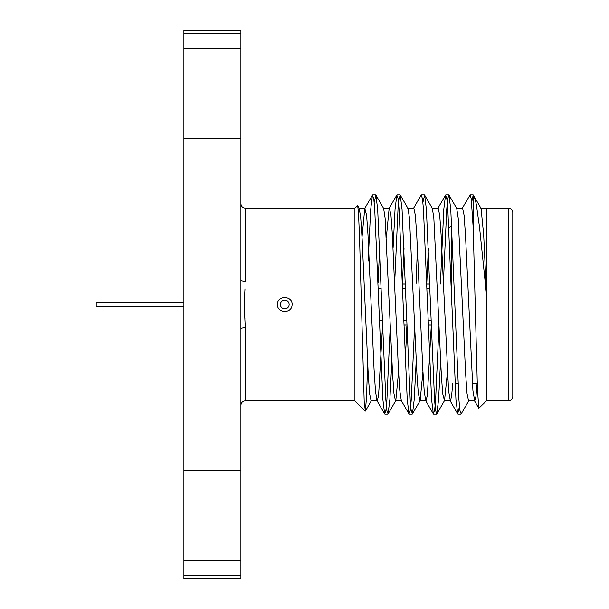 <?xml version="1.0" encoding="UTF-8"?>
<svg xmlns="http://www.w3.org/2000/svg" width="609" height="609" viewBox="0 0 609 609"><rect width="100%" height="100%" fill="white"/><g stroke="black" fill="none" stroke-linecap="round" stroke-linejoin="round"><path stroke-width="0.91" d="M244.932 319.078L244.148 304.546M244.993 288.925L244.148 304.416L245.305 327.733A4.385 1.058 0 0 0 240.92 328.791L240.92 280.209A4.385 1.058 180 0 0 245.305 281.267L245.305 208.133C242.664 207.897 241.202 206.436 240.92 203.749M240.92 328.791L240.92 575.817L183.918 575.817L183.918 578.55L240.92 578.55L240.92 575.817M431.172 325.069L428.211 325.069M406.812 325.069L403.851 325.069M431.012 320.669L428.058 320.669M406.652 320.669L403.698 320.669M402.465 283.931L405.419 283.931M426.825 283.931L429.779 283.931M402.618 288.331L405.571 288.331M426.978 288.331L429.931 288.331M447.006 366.397L447.006 379.042L447.782 379.818M447.006 229.958L447.006 304.5M451.391 304.5L451.68 225.574M512.778 304.5L512.778 396.482C512.496 399.169 511.035 400.631 508.393 400.867L508.393 208.133C511.035 208.369 512.496 209.831 512.778 212.518L512.778 304.5M486.469 208.575L486.477 294.535L479.519 227.165L476.436 205.362C475.705 200.932 474.632 197.453 473.216 194.926L471.625 202.409M468.877 400.608L461.18 413.899L459.856 410.26L458.897 399.435L450.774 209.565L449 195.101L447.676 198.747L446.717 209.565L443.405 282.325M440.566 360.734L438.594 399.435L436.82 413.899L435.496 410.253L434.537 399.435L426.414 209.565L424.64 195.101L422.905 202.409M416.206 360.741L414.234 399.435L412.46 413.899L411.136 410.253L410.177 399.435L402.054 209.565L400.28 195.101L398.956 198.74L397.997 209.565L394.678 282.629M391.846 360.749L389.874 399.435L388.1 413.899L386.776 410.253L385.817 399.435L377.694 209.565L375.92 195.101L374.185 202.409M508.393 400.867L486.446 400.867L486.477 294.535L483.683 234.838L481.057 208.4L473.216 194.926L473.216 228.185L477.426 389.318L478.834 408.266L486.462 400.874M474.738 400.859L468.58 400.859L467.042 393.703L465.657 374.139L458.196 218.045L456.697 208.392L449 195.101M447.006 376.438L444.517 400.608L442.682 393.696L441.297 374.147L433.836 218.045L432.337 208.4L424.64 195.101M428.386 248.259L426.787 282.957M422.928 371.642L420.157 400.6L418.322 393.703L416.937 374.147L409.469 218.045L407.977 208.392L400.28 195.101M404.026 248.251L402.427 282.949M398.56 371.741L395.797 400.608L388.1 413.899M401.62 400.859L395.5 400.859L393.962 393.703L392.577 374.147L385.109 218.045L383.617 208.392L375.92 195.101M379.666 248.244L378.067 282.934M382.498 326.295L378.6 395.37L377.253 400.859L371.14 400.859L369.602 393.703L368.217 374.147L362.165 239.794L360.749 218.037L359.249 208.392M367.646 363.916L366.519 397.197L365.37 411.083L364.19 401.567L359.516 236.931L358.435 211.833L357.658 205.644L354.918 208.141L245.305 208.133M477.083 383.426L475.979 396.215L474.738 400.851L472.942 390.955L465.474 234.861L464.088 215.297L462.551 208.141L456.4 208.141M452.708 383.426L451.612 396.215L450.363 400.859L448.574 390.955L441.099 234.853L439.713 215.304L438.175 208.141L432.04 208.141M431.225 326.599L427.343 395.393L425.995 400.859L419.86 400.859M425.699 400.6L424.199 390.955L422.791 369.206L416.731 234.861L415.346 215.304L413.808 208.141L407.68 208.141M406.858 326.447L405.267 361.053M401.323 400.6L399.831 390.97L398.415 369.199L392.356 234.861L390.97 215.297L389.433 208.149M389.143 208.4L386.38 237.213M376.956 400.6L375.456 390.955L374.048 369.199L367.988 234.861L366.603 215.297L364.768 208.4L362.012 237.114M473.216 228.185L471.214 198.747L470.148 194.88L462.208 208.369M459.445 406.591L457.709 413.899L455.935 399.435L447.821 209.565L446.854 198.747L445.529 195.101L443.755 209.565L440.398 283.893M438.998 325.107L435.641 399.435L434.674 410.253L433.349 413.899L431.575 399.435L423.461 209.565L422.494 198.747L421.169 195.101L413.488 208.377M417.447 247.878L416.038 283.893M414.638 325.107L411.281 399.435L410.314 410.253L408.989 413.899L407.215 399.435L399.101 209.565L398.134 198.74L396.809 195.101L395.035 209.565L393.079 248.008M390.247 326.059L386.921 399.435L385.954 410.253L384.629 413.899L382.855 399.435L374.741 209.565L373.774 198.747L372.449 195.101L370.675 209.565L368.179 261.071M354.925 208.149L354.925 400.867L365.202 411.144M285.552 208.392L290.607 208.232M245.305 327.733L245.305 400.867L354.925 400.867M292.076 305.292C291.399 313.962 277.118 313.209 277.415 304.5C277.133 294.825 293.447 295.639 292.076 305.292M183.918 575.817L183.918 138.319L240.92 138.319L240.92 30.45L183.918 30.45L183.918 33.183L240.92 33.183M183.918 306.692L96.222 306.692L96.222 302.308L183.918 302.308M183.918 33.183L183.918 138.319M240.92 280.209L240.92 138.319M289.153 304.5A4.385 4.385 0 0 1 282.576 308.299A4.385 4.385 0 0 1 282.576 300.701A4.385 4.385 0 0 1 289.153 304.5M245.305 400.867C242.664 401.103 241.202 402.564 240.92 405.251M379.338 320.722L382.3 320.722M378.258 288.278L381.211 288.278M403.858 325.107L406.812 325.107M428.218 325.107L431.172 325.107M402.458 283.893L405.419 283.893M426.818 283.893L429.779 283.893M448.856 228.109L451.391 225.574M455.03 383.426L457.991 383.426M472.394 383.426L477.205 383.426M436.82 413.899L444.517 400.608M412.46 413.899L420.157 400.608M371.437 400.608L365.37 411.083M359.257 208.392L357.666 205.644M474.388 400.631L478.819 408.274M450.028 400.623L457.709 413.899M437.848 208.377L445.529 195.101M425.668 400.623L433.349 413.899M401.301 400.615L408.989 413.899M389.121 208.385L396.809 195.101M376.941 400.608L384.629 413.899M364.761 208.392L372.449 195.101M450.363 400.859L444.22 400.859M389.433 208.141L383.32 208.141M365.065 208.141L358.96 208.141M480.76 208.141L508.393 208.133M384.888 414.12L387.842 414.12M409.248 414.12L412.202 414.12M433.608 414.12L436.569 414.12M457.968 414.12L460.922 414.12M372.708 194.88L375.669 194.88M397.068 194.88L400.022 194.88M421.428 194.88L424.389 194.88M445.788 194.88L448.742 194.88M470.148 194.88L473.102 194.88M183.918 48.865L240.92 48.865M183.918 560.135L240.92 560.135M183.918 470.681L240.92 470.681"/></g></svg>
